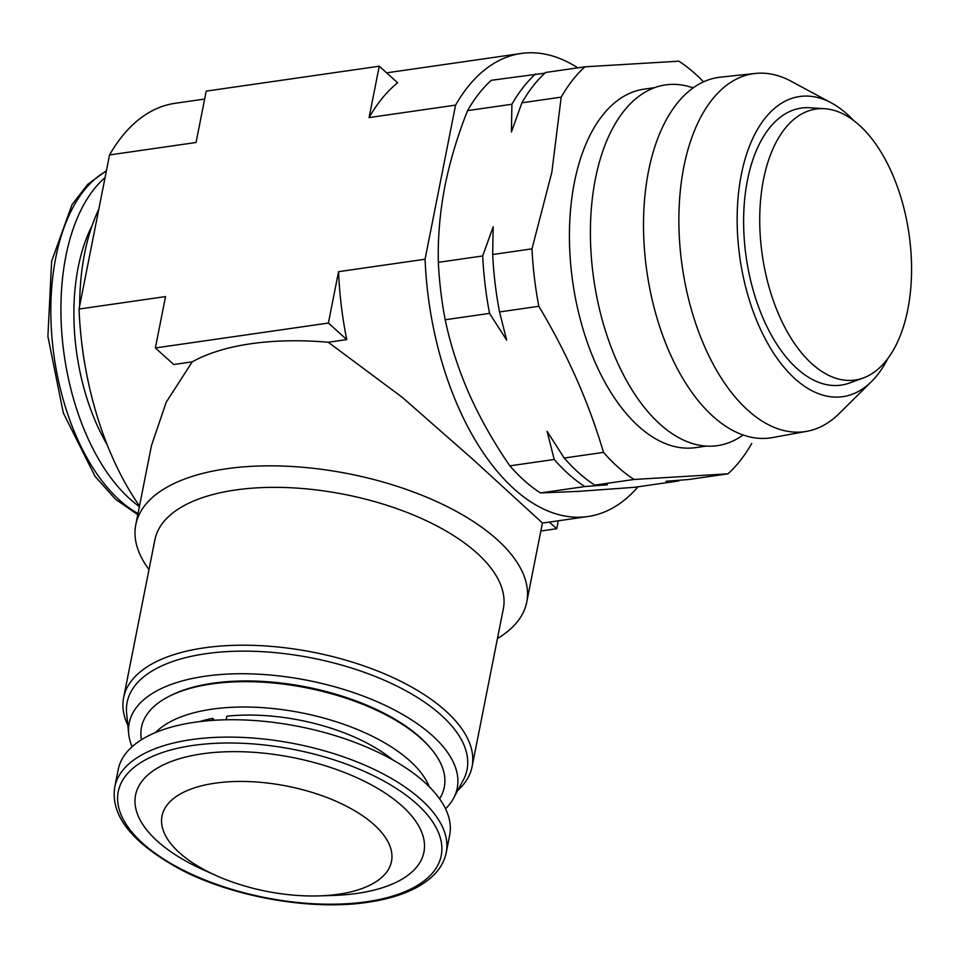 <?xml version="1.0" encoding="UTF-8"?>
<svg xmlns="http://www.w3.org/2000/svg" width="958" height="958" viewBox="0 0 958 958"><rect width="100%" height="100%" fill="white"/><g stroke="black" fill="none" stroke-linecap="round" stroke-linejoin="round"><path stroke-width="1.44" d="M853.65 120.504A151.615 82.101 81.8 0 0 831.4 102.937L791.272 81.334A180.822 97.92 81.8 0 0 755.347 73.443L720.536 77.143A182.116 98.626 81.8 0 0 648.291 172.404A182.116 98.626 81.8 0 0 672.073 358.076A182.116 98.626 81.8 0 0 772.423 437.59L806.875 431.316A180.822 97.92 81.8 0 0 839.124 413.605L871.517 381.559A151.615 82.101 81.8 0 0 887.91 358.424M755.347 73.443A180.822 97.92 81.8 0 0 683.617 168.021A180.822 97.92 81.8 0 0 707.232 352.364A180.822 97.92 81.8 0 0 806.875 431.316M831.4 102.937A151.615 82.101 81.8 0 0 741.121 175.637A151.615 82.101 81.8 0 0 772.423 351.323A151.615 82.101 81.8 0 0 871.517 381.559M763.322 180.451A136.886 74.125 81.8 0 0 783.74 325.217A136.886 74.125 81.8 0 0 863.374 377.943A136.886 74.125 81.8 0 0 907.98 308.596A136.886 74.125 81.8 0 0 824.61 108.709A136.886 74.125 81.8 0 0 763.322 180.451M824.61 108.709L809.941 107.751A139.94 75.778 81.8 0 0 747.288 181.098A139.94 75.778 81.8 0 0 768.16 329.097A139.94 75.778 81.8 0 0 849.566 382.996L863.374 377.943M693.257 87.813L689.125 86.639A182.236 98.686 81.8 0 0 598.008 167.279A182.236 98.686 81.8 0 0 623.898 375.704A182.236 98.686 81.8 0 0 739.612 437.339L743.252 435.04M199.611 721.614A129.09 59.157 11.2 0 1 212.532 718.38L212.125 720.416M118.205 769.633A168.943 77.418 11.2 0 1 193.384 722.464A168.943 77.418 11.2 0 1 369.92 748.509A168.943 77.418 11.2 0 1 449.661 835.268L446.224 852.644A168.943 77.418 11.2 0 0 366.471 765.873A168.943 77.418 11.2 0 0 189.947 739.839A168.943 77.418 11.2 0 0 114.768 787.009L118.205 769.633M339.443 894.089A116.96 53.588 11.2 0 1 319.122 895.886A116.96 53.588 11.2 0 1 215.801 875.42A116.96 53.588 11.2 0 1 214.065 783.333A116.96 53.588 11.2 0 1 373.416 824.108A116.96 53.588 11.2 0 1 339.443 894.089M215.801 875.42L203.144 869.732A146.981 67.347 11.2 0 1 200.976 754.018A146.981 67.347 11.2 0 1 401.21 805.247A146.981 67.347 11.2 0 1 358.52 893.191A146.981 67.347 11.2 0 1 332.977 895.443L319.122 895.886M155.567 732.523A145.556 66.701 11.2 0 1 210.712 709.363A145.556 66.701 11.2 0 1 429.268 786.722M141.401 739.768A154.334 70.724 11.2 0 1 170.237 695.783A154.334 70.724 11.2 0 1 210.173 684.156A154.334 70.724 11.2 0 1 429.699 747.156A154.334 70.724 11.2 0 1 439.59 798.816M429.699 747.156L428.382 745.659A152.49 69.874 -168.8 0 0 211.478 683.425A152.49 69.874 -168.8 0 0 172.033 694.897L170.237 695.783M98.782 209.275A180.212 97.584 81.8 0 0 84.388 254.636A180.212 97.584 81.8 0 0 79.658 305.841M81.562 341.431A180.212 97.584 81.8 0 0 84.855 364.291M92.064 225.717A156.813 84.915 81.8 0 0 78.005 268.276A156.813 84.915 81.8 0 0 107.128 444.668M105.045 177.625A180.212 97.584 81.8 0 0 65.647 257.331A180.212 97.584 81.8 0 0 139.389 506.566M132.084 746.737A167.219 76.616 11.2 0 1 128.695 733.828A167.219 76.616 11.2 0 1 205.084 676.228A167.219 76.616 11.2 0 1 388.589 707.004A167.219 76.616 11.2 0 1 453.613 798.17A167.219 76.616 11.2 0 1 445.554 808.815M128.695 733.828L126.648 713.399A173.254 79.382 11.2 0 1 205.79 653.715A173.254 79.382 11.2 0 1 395.917 685.605A173.254 79.382 11.2 0 1 463.289 780.063L453.613 798.17M127.833 725.266A177.613 81.382 11.2 0 1 123.618 697.675A177.613 81.382 11.2 0 1 204.246 647.847A177.613 81.382 11.2 0 1 389.044 675.809A177.613 81.382 11.2 0 1 472.078 766.675A177.613 81.382 11.2 0 1 457.661 790.578M123.618 697.675L154.885 539.821A177.613 81.382 11.2 0 1 235.5 489.993A177.613 81.382 11.2 0 1 420.299 517.955A177.613 81.382 11.2 0 1 503.333 608.821L472.078 766.675M149.005 569.519A199.276 91.309 11.2 0 1 135.797 524.709A199.276 91.309 11.2 0 1 226.244 468.797A199.276 91.309 11.2 0 1 433.579 500.184A199.276 91.309 11.2 0 1 526.744 602.127A199.276 91.309 11.2 0 1 497.453 638.519M135.797 524.709L151.472 445.554L166.237 402.168L192.235 361.849A199.276 91.309 11.2 0 1 251.008 343.73A199.276 91.309 11.2 0 1 328.259 342.257L402.408 397.45L472.749 459.241L542.42 522.972L526.744 602.127M654.661 87.645L644.039 89.166A181.074 98.051 81.8 0 0 574.165 183.649A181.074 98.051 81.8 0 0 597.109 366.746A181.074 98.051 81.8 0 0 695.652 447.626L706.274 446.093M561.196 97.141L521.906 102.805A225.262 121.989 81.8 0 1 545.641 72.461L584.943 66.809A225.262 121.989 81.8 0 0 561.196 97.141L551.844 172.248L531.989 248.852A225.262 121.989 81.8 0 0 538.827 306.285C567.328 353.981 588.895 402.671 603.504 452.38A225.262 121.989 81.8 0 0 634.076 479.467L727.972 473.839A225.262 121.989 81.8 0 0 751.719 443.506M139.509 505.98A233.932 126.672 -98.2 0 1 79.035 309.051L109.547 154.945A233.932 126.672 -98.2 0 1 175.11 103.296L204.653 99.033M521.906 102.805L511.428 131.976L511.907 104.242L467.552 110.625A225.262 121.989 -98.2 0 1 491.298 80.292L544.874 73.167M703.531 81.849A225.262 121.989 81.8 0 0 678.839 61.192L584.943 66.809M538.827 306.285L499.525 311.937L506.662 340.066L489.538 313.374L445.183 319.756A225.262 121.989 -98.2 0 1 438.345 262.336C437.722 238.291 439.806 213.406 444.62 187.684C449.673 162.142 457.313 136.455 467.552 110.625M438.345 262.336L482.7 255.954L493.178 226.771L492.687 254.517L531.989 248.852M634.076 479.467L594.786 485.119L607.408 484.784L584.799 486.556L540.444 492.939A225.262 121.989 -98.2 0 1 509.86 465.851C493.849 442.668 480.293 418.718 469.192 394.013C458.367 369.213 450.368 344.473 445.183 319.756M509.86 465.851L554.215 459.469L547.078 431.339L564.202 458.032L603.504 452.38M679.45 480.245A225.262 121.989 -98.2 0 1 678.695 480.94L634.34 487.323L579.063 491.334L540.444 492.939M678.695 480.94L666.073 481.275L688.682 479.503L727.972 473.839M584.799 486.556A225.262 121.989 -98.2 0 1 554.215 459.469M564.202 458.032A225.262 121.989 81.8 0 0 594.786 485.119M489.538 313.374A225.262 121.989 -98.2 0 1 482.7 255.954M492.687 254.517A225.262 121.989 81.8 0 0 499.525 311.937M511.907 104.242A225.262 121.989 -98.2 0 1 535.654 73.898M577.746 67.838A233.932 126.672 81.8 0 0 521.152 53.468A233.932 126.672 81.8 0 0 455.589 105.117L425.077 259.223A233.932 126.672 81.8 0 0 587.829 516.542A233.932 126.672 81.8 0 0 638.076 486.784M540.827 531.007L556.706 528.72L549.341 522.086M328.259 342.257L346.76 339.599L328.39 323.05L155.364 347.958L173.745 364.507L192.235 361.849M346.76 339.599A233.932 126.672 -98.2 0 1 338.569 271.677L425.077 259.223L338.557 271.677L328.39 323.05M79.035 309.051L165.542 296.597L79.023 309.051M556.706 528.72L558.274 520.805M397.63 82.759L379.248 66.21L369.081 117.571A233.932 126.672 -98.2 0 1 397.63 82.759M155.364 347.958L165.542 296.597M109.547 154.945L196.055 142.491L206.221 91.118L379.248 66.21M455.589 105.117L369.081 117.583L455.589 105.117M226.148 719.781L226.854 716.213A129.09 59.157 11.2 0 1 392.696 759.85M214.64 720.248L212.532 718.38M367.968 901.55A164.62 75.431 11.2 0 1 143.712 844.166A164.62 75.431 11.2 0 1 191.516 745.659A164.62 75.431 11.2 0 1 415.784 803.043A164.62 75.431 11.2 0 1 367.968 901.55M106.338 171.123A180.212 97.584 81.8 0 0 55.552 258.78A180.212 97.584 81.8 0 0 138.012 513.512M114.768 787.009C110.242 815.821 132.455 843.459 181.397 869.936C234.806 897.61 313.218 911.022 369.369 902.053C396.492 897.897 417.077 889.731 431.1 877.552C439.279 870.283 444.32 861.984 446.224 852.644M137.784 514.662L115.391 499.178L95.022 476.282L63.312 412.922L47.9 336.39L51.624 261.199L72.006 204.713L87.657 184.403L106.422 170.68M587.829 516.542L542.396 523.092M521.152 53.468L386.613 72.844"/></g></svg>
